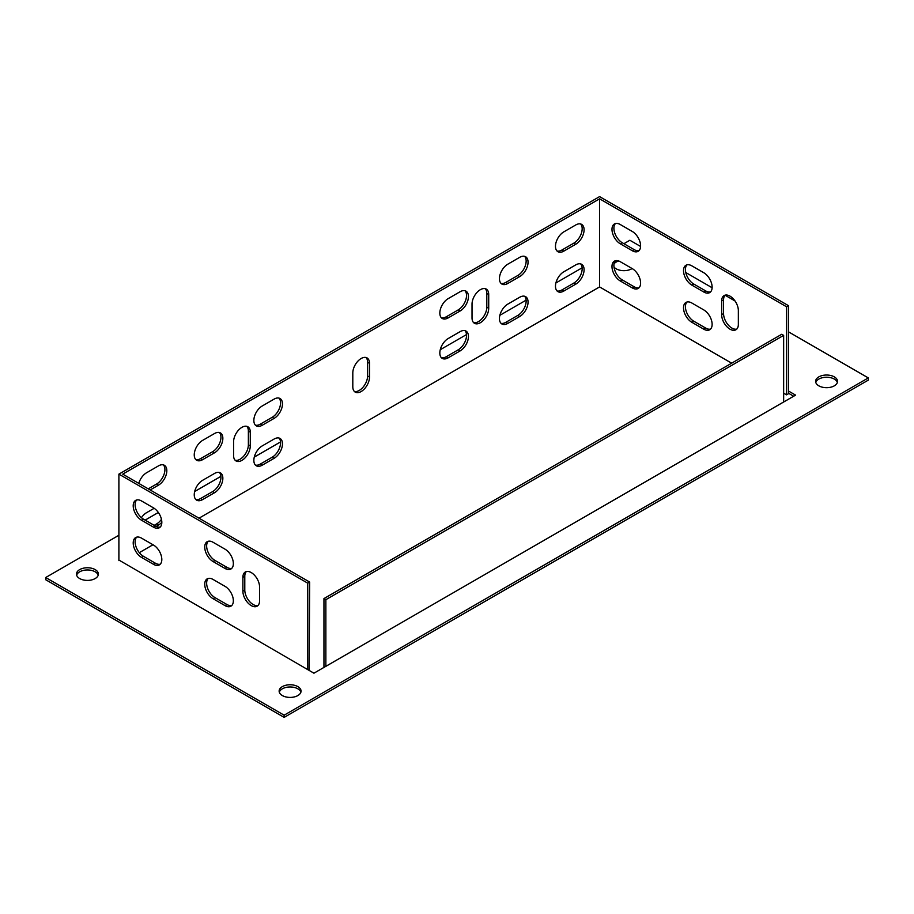 <?xml version="1.0" encoding="UTF-8"?>
<svg xmlns="http://www.w3.org/2000/svg" width="914" height="914" viewBox="0 0 914 914"><rect width="100%" height="100%" fill="white"/><g stroke="black" fill="none" stroke-linecap="round" stroke-linejoin="round"><path stroke-width="1.37" d="M153.472 507.864A11.802 6.809 60 0 1 161.184 518.261A11.802 6.809 60 0 1 159.379 527.721A11.802 6.809 60 0 1 153.472 527.138L141.556 520.249A11.802 6.809 60 0 1 133.844 509.852A11.802 6.809 60 0 1 135.649 500.392A11.802 6.809 60 0 1 141.556 500.986L153.472 507.864M242.884 577.385L242.884 591.152A11.802 6.809 -120 0 0 248.037 603.023A11.802 6.809 -120 0 0 257.131 606.188A11.802 6.809 -120 0 0 259.576 600.784L259.576 587.016A11.802 6.809 -120 0 0 254.423 575.146A11.802 6.809 -120 0 0 245.329 571.981A11.802 6.809 -120 0 0 242.884 577.385L244.792 576.277A11.802 6.809 60 0 1 246.357 571.558M788.428 305.642L786.52 306.75L786.52 394.848L788.428 393.751L788.428 305.642L599.584 196.613L118.9 474.138L118.9 560.59M118.9 474.138L307.744 583.166L307.744 669.619M153.472 545.03A11.802 6.809 60 0 1 161.184 555.438A11.802 6.809 60 0 1 159.379 564.886A11.802 6.809 60 0 1 153.472 564.304L141.556 557.426A11.802 6.809 60 0 1 133.844 547.018A11.802 6.809 60 0 1 135.649 537.569A11.802 6.809 60 0 1 141.556 538.152L153.472 545.03M225.004 549.165A11.802 6.809 60 0 1 232.716 559.562A11.802 6.809 60 0 1 230.899 569.022A11.802 6.809 60 0 1 225.004 568.439L213.076 561.55A11.802 6.809 60 0 1 205.376 551.153A11.802 6.809 60 0 1 207.181 541.694A11.802 6.809 60 0 1 213.076 542.276L225.004 549.165M225.004 586.331A11.802 6.809 60 0 1 232.716 596.728A11.802 6.809 60 0 1 230.899 606.188A11.802 6.809 60 0 1 225.004 605.605L213.076 598.716A11.802 6.809 60 0 1 205.376 588.319A11.802 6.809 60 0 1 207.181 578.859A11.802 6.809 60 0 1 213.076 579.453L225.004 586.331M786.52 306.75L599.607 198.829L122.739 474.126L309.652 582.058L309.172 670.442M160.247 527.035A11.802 6.809 60 0 1 155.38 526.041L143.464 519.152A11.802 6.809 60 0 1 136.037 509.624A11.802 6.809 60 0 1 136.677 499.981M258.011 605.502A11.802 6.809 60 0 1 249.328 601.241A11.802 6.809 60 0 1 244.792 590.044L244.792 576.277M160.247 564.201A11.802 6.809 60 0 1 155.38 563.207L143.464 556.318A11.802 6.809 60 0 1 136.037 546.801A11.802 6.809 60 0 1 136.677 537.146M231.779 568.337A11.802 6.809 60 0 1 226.912 567.331L214.984 560.453A11.802 6.809 60 0 1 207.558 550.925A11.802 6.809 60 0 1 208.209 541.282M231.779 605.502A11.802 6.809 60 0 1 226.912 604.497L214.984 597.619A11.802 6.809 60 0 1 207.558 588.09A11.802 6.809 60 0 1 208.209 578.448M309.652 582.058L307.744 583.166M731.68 363.189L599.607 286.939L599.561 198.829L599.561 286.939L199.012 518.192M152.992 544.755L139.316 552.662M233.584 441.793A11.802 6.809 -60 0 1 238.737 429.911A11.802 6.809 -60 0 1 247.831 426.747A11.802 6.809 -60 0 1 250.276 432.151L250.276 445.918A11.802 6.809 -60 0 1 245.123 457.8A11.802 6.809 -60 0 1 236.029 460.953A11.802 6.809 -60 0 1 233.584 455.549L233.584 441.793M472.024 304.134A11.802 6.809 -60 0 1 477.177 292.252A11.802 6.809 -60 0 1 486.271 289.087A11.802 6.809 -60 0 1 488.716 294.491L488.716 308.258A11.802 6.809 -60 0 1 483.563 320.14A11.802 6.809 -60 0 1 474.469 323.293A11.802 6.809 -60 0 1 472.024 317.901L472.024 304.134M161.812 522.34A11.802 6.809 -60 0 1 158.476 525.07L156.134 526.43M141.419 517.69A11.802 6.809 -60 0 1 146.56 512.685L154.158 508.298M575.74 264.9A11.802 6.809 -60 0 1 581.647 264.317A11.802 6.809 -60 0 1 583.452 273.766A11.802 6.809 -60 0 1 575.74 284.174L563.824 291.052A11.802 6.809 -60 0 1 557.917 291.635A11.802 6.809 -60 0 1 556.112 282.175A11.802 6.809 -60 0 1 563.824 271.778L575.74 264.9M507.784 323.407A11.802 6.809 -60 0 1 501.889 323.99A11.802 6.809 -60 0 1 500.072 314.53A11.802 6.809 -60 0 1 507.784 304.134L519.712 297.244A11.802 6.809 -60 0 1 525.607 296.662A11.802 6.809 -60 0 1 527.424 306.121A11.802 6.809 -60 0 1 519.712 316.518L507.784 323.407L505.876 322.299A11.802 6.809 -60 0 1 501.009 323.305M202.588 499.604A11.802 6.809 -60 0 1 196.693 500.187A11.802 6.809 -60 0 1 194.876 490.738A11.802 6.809 -60 0 1 202.588 480.33L214.516 473.452A11.802 6.809 -60 0 1 220.411 472.869A11.802 6.809 -60 0 1 222.216 482.318A11.802 6.809 -60 0 1 214.516 492.726L202.588 499.604L200.68 498.507A11.802 6.809 -60 0 1 195.813 499.501M262.204 465.192A11.802 6.809 -60 0 1 256.297 465.774A11.802 6.809 -60 0 1 254.492 456.315A11.802 6.809 -60 0 1 262.204 445.918L274.12 439.04A11.802 6.809 -60 0 1 280.027 438.446A11.802 6.809 -60 0 1 281.832 447.906A11.802 6.809 -60 0 1 274.12 458.302L262.204 465.192L260.296 464.095A11.802 6.809 -60 0 1 255.417 465.089M460.096 331.656A11.802 6.809 -60 0 1 466.003 331.074A11.802 6.809 -60 0 1 467.808 340.534A11.802 6.809 -60 0 1 460.096 350.93L448.18 357.82A11.802 6.809 -60 0 1 442.273 358.402A11.802 6.809 -60 0 1 440.468 348.942A11.802 6.809 -60 0 1 448.18 338.546L460.096 331.656M138.779 483.415A11.802 6.809 -60 0 1 146.56 472.767L158.476 465.877A11.802 6.809 -60 0 1 164.383 465.295A11.802 6.809 -60 0 1 166.188 474.754A11.802 6.809 -60 0 1 158.476 485.151L150.136 489.973M575.74 224.97A11.802 6.809 -60 0 1 581.647 224.387A11.802 6.809 -60 0 1 583.452 233.847A11.802 6.809 -60 0 1 575.74 244.244L563.824 251.133A11.802 6.809 -60 0 1 557.917 251.716A11.802 6.809 -60 0 1 556.112 242.256A11.802 6.809 -60 0 1 563.824 231.859L575.74 224.97M507.784 283.477A11.802 6.809 -60 0 1 501.889 284.06A11.802 6.809 -60 0 1 500.072 274.611A11.802 6.809 -60 0 1 507.784 264.203L519.712 257.325A11.802 6.809 -60 0 1 525.607 256.743A11.802 6.809 -60 0 1 527.424 266.203A11.802 6.809 -60 0 1 519.712 276.599L507.784 283.477L505.876 282.38A11.802 6.809 -60 0 1 501.009 283.386M202.588 459.685A11.802 6.809 -60 0 1 196.693 460.268A11.802 6.809 -60 0 1 194.876 450.808A11.802 6.809 -60 0 1 202.588 440.411L214.516 433.533A11.802 6.809 -60 0 1 220.411 432.939A11.802 6.809 -60 0 1 222.216 442.399A11.802 6.809 -60 0 1 214.516 452.796L202.588 459.685L200.68 458.588A11.802 6.809 -60 0 1 195.813 459.582M262.204 425.273A11.802 6.809 -60 0 1 256.297 425.855A11.802 6.809 -60 0 1 254.492 416.396A11.802 6.809 -60 0 1 262.204 405.999L274.12 399.11A11.802 6.809 -60 0 1 280.027 398.527A11.802 6.809 -60 0 1 281.832 407.987A11.802 6.809 -60 0 1 274.12 418.384L262.204 425.273L260.296 424.165A11.802 6.809 -60 0 1 255.417 425.17M460.096 291.737A11.802 6.809 -60 0 1 466.003 291.155A11.802 6.809 -60 0 1 467.808 300.615A11.802 6.809 -60 0 1 460.096 311.011L448.18 317.901A11.802 6.809 -60 0 1 442.273 318.483A11.802 6.809 -60 0 1 440.468 309.023A11.802 6.809 -60 0 1 448.18 298.627L460.096 291.737M352.804 372.958A11.802 6.809 -60 0 1 357.957 361.087A11.802 6.809 -60 0 1 367.051 357.922A11.802 6.809 -60 0 1 369.496 363.326L369.496 377.094A11.802 6.809 -60 0 1 364.343 388.964A11.802 6.809 -60 0 1 355.249 392.129A11.802 6.809 -60 0 1 352.804 386.725L352.804 372.958M786.52 394.848L783.652 393.191M632.248 268.613A11.802 6.809 60 0 1 639.96 279.01A11.802 6.809 60 0 1 638.155 288.47A11.802 6.809 60 0 1 632.248 287.887L620.332 280.998A11.802 6.809 60 0 1 612.62 270.601A11.802 6.809 60 0 1 614.425 261.141A11.802 6.809 60 0 1 620.332 261.735L632.248 268.613M632.248 231.448A11.802 6.809 60 0 1 639.96 241.844A11.802 6.809 60 0 1 638.155 251.304A11.802 6.809 60 0 1 632.248 250.722L620.332 243.832A11.802 6.809 60 0 1 612.62 233.436A11.802 6.809 60 0 1 614.425 223.976A11.802 6.809 60 0 1 620.332 224.558L632.248 231.448M738.352 310.6A11.802 6.809 -120 0 0 733.199 298.718A11.802 6.809 -120 0 0 724.105 295.565A11.802 6.809 -120 0 0 721.66 300.969L721.66 314.724A11.802 6.809 -120 0 0 726.813 326.606A11.802 6.809 -120 0 0 735.907 329.771A11.802 6.809 -120 0 0 738.352 324.367L738.352 310.6M703.78 272.738A11.802 6.809 60 0 1 711.492 283.146A11.802 6.809 60 0 1 709.675 292.606A11.802 6.809 60 0 1 703.78 292.012L691.864 285.134A11.802 6.809 60 0 1 684.152 274.737A11.802 6.809 60 0 1 685.957 265.277A11.802 6.809 60 0 1 691.864 265.86L703.78 272.738M703.78 309.915A11.802 6.809 60 0 1 711.492 320.311A11.802 6.809 60 0 1 709.675 329.771A11.802 6.809 60 0 1 703.78 329.189L691.864 322.299A11.802 6.809 60 0 1 684.152 311.903A11.802 6.809 60 0 1 685.957 302.443A11.802 6.809 60 0 1 691.864 303.025L703.78 309.915M639.023 287.784A11.802 6.809 60 0 1 634.156 286.79L622.24 279.901A11.802 6.809 60 0 1 614.814 270.373A11.802 6.809 60 0 1 615.453 260.73M639.023 250.619A11.802 6.809 60 0 1 634.156 249.613L622.24 242.736A11.802 6.809 60 0 1 614.814 233.207A11.802 6.809 60 0 1 615.453 223.564M725.133 295.142A11.802 6.809 -120 0 0 723.568 299.861L723.568 313.628A11.802 6.809 -120 0 0 728.104 324.824A11.802 6.809 -120 0 0 736.787 329.086M710.555 291.92A11.802 6.809 60 0 1 705.688 290.915L693.76 284.037A11.802 6.809 60 0 1 686.345 274.508A11.802 6.809 60 0 1 686.985 264.854M710.555 329.086A11.802 6.809 60 0 1 705.688 328.08L693.76 321.202A11.802 6.809 60 0 1 686.345 311.674A11.802 6.809 60 0 1 686.985 302.031M246.803 426.335A11.802 6.809 -60 0 1 248.368 431.054L248.368 444.821A11.802 6.809 -60 0 1 243.832 456.006A11.802 6.809 -60 0 1 235.149 460.268M485.231 288.675A11.802 6.809 -60 0 1 486.808 293.394L486.808 307.161A11.802 6.809 -60 0 1 482.272 318.358A11.802 6.809 -60 0 1 473.589 322.608M161.458 519.323A11.802 6.809 -60 0 1 156.568 523.973L154.192 525.344M580.607 263.895A11.802 6.809 -60 0 1 581.258 273.537A11.802 6.809 -60 0 1 573.832 283.066L561.916 289.955A11.802 6.809 -60 0 1 557.037 290.949M524.579 296.25A11.802 6.809 -60 0 1 525.23 305.893A11.802 6.809 -60 0 1 517.804 315.421L505.876 322.299M219.383 472.447A11.802 6.809 -60 0 1 220.034 482.101A11.802 6.809 -60 0 1 212.608 491.618L200.68 498.507M278.987 438.034A11.802 6.809 -60 0 1 279.638 447.677A11.802 6.809 -60 0 1 272.212 457.206L260.296 464.095M464.975 330.662A11.802 6.809 -60 0 1 465.614 340.305A11.802 6.809 -60 0 1 458.188 349.834L446.272 356.711A11.802 6.809 -60 0 1 441.405 357.717M163.355 464.883A11.802 6.809 -60 0 1 163.994 474.526A11.802 6.809 -60 0 1 156.568 484.054L148.228 488.864M580.607 223.976A11.802 6.809 -60 0 1 581.258 233.618A11.802 6.809 -60 0 1 573.832 243.147L561.916 250.025A11.802 6.809 -60 0 1 557.037 251.03M524.579 256.32A11.802 6.809 -60 0 1 525.23 265.974A11.802 6.809 -60 0 1 517.804 275.491L505.876 282.38M219.383 432.528A11.802 6.809 -60 0 1 220.034 442.17A11.802 6.809 -60 0 1 212.608 451.699L200.68 458.588M278.987 398.116A11.802 6.809 -60 0 1 279.638 407.758A11.802 6.809 -60 0 1 272.212 417.287L260.296 424.165M464.975 290.743A11.802 6.809 -60 0 1 465.614 300.386A11.802 6.809 -60 0 1 458.188 309.915L446.272 316.792A11.802 6.809 -60 0 1 441.405 317.798M366.023 357.5A11.802 6.809 -60 0 1 367.588 362.218L367.588 375.985A11.802 6.809 -60 0 1 363.052 387.182A11.802 6.809 -60 0 1 354.369 391.443M599.607 286.939L599.584 198.852M793.672 396.219L788.428 393.191M98.221 575.18A10.957 6.329 0 0 0 87.424 569.959A10.957 6.329 0 0 0 76.639 575.18M837.361 382.463A10.957 6.329 0 0 0 826.576 377.231A10.957 6.329 0 0 0 815.779 382.463M118.9 535.261L45.7 577.522L45.7 579.727L284.14 717.387L868.3 380.121L868.3 377.916L788.428 331.805M300.889 692.195A10.957 6.329 0 0 0 297.85 688.813A10.957 6.329 0 0 0 286.802 687.259A10.957 6.329 0 0 0 279.307 692.195M618.709 260.981A10.957 6.329 0 0 0 614.025 263.815M118.9 560.042L313.936 673.195L795.58 395.122L788.428 390.998M79.678 578.551A10.957 6.329 0 0 0 91.617 579.922A10.957 6.329 0 0 0 98.381 574.083A10.957 6.329 0 0 0 87.424 567.754A10.957 6.329 0 0 0 76.468 574.083A10.957 6.329 0 0 0 79.678 578.551M818.83 385.834A10.957 6.329 0 0 0 830.769 387.205A10.957 6.329 0 0 0 837.532 381.355A10.957 6.329 0 0 0 826.576 375.026A10.957 6.329 0 0 0 815.619 381.355A10.957 6.329 0 0 0 818.83 385.834M735.016 300.969L725.065 295.222M712.109 287.739L685.774 272.532M640.577 246.449L629.86 240.256L623.908 243.695M582.149 267.802L555.895 282.963M526.11 300.158L499.867 315.307M466.506 334.57L440.251 349.731M280.529 441.942L254.275 457.103M220.914 476.354L194.671 491.515M158.339 512.491L145.132 520.112M45.7 577.522L284.14 715.182L868.3 377.916M297.85 686.62A10.957 6.329 0 0 0 285.899 685.249A10.957 6.329 0 0 0 279.136 691.087A10.957 6.329 0 0 0 290.092 697.416A10.957 6.329 0 0 0 301.06 691.087A10.957 6.329 0 0 0 297.85 686.62M614.002 267.048A10.957 6.329 0 0 0 632.111 268.533M284.14 715.182L284.14 717.387M323.956 667.414L323.956 598.579L781.744 334.273L783.652 335.381L783.652 401.977L325.887 666.329M325.864 666.283L325.864 599.687L783.652 335.381M323.956 598.579L325.864 599.687M369.496 363.326L367.588 362.218M369.496 377.094L367.588 375.985M460.096 311.011L458.188 309.915M448.18 317.901L446.272 316.792M274.12 418.384L272.212 417.287M214.516 452.796L212.608 451.699M519.712 276.599L517.804 275.491M575.74 244.244L573.832 243.147M563.824 251.133L561.916 250.025M158.476 485.151L156.568 484.054M723.568 313.628L721.66 314.724M723.568 299.861L721.66 300.969M244.792 590.044L242.884 591.152M153.472 527.138L155.38 526.041M141.556 520.249L143.464 519.152M634.156 249.613L632.248 250.722M622.24 242.736L620.332 243.832M634.156 286.79L632.248 287.887M622.24 279.901L620.332 280.998M693.76 284.037L691.864 285.134M705.688 290.915L703.78 292.012M693.76 321.202L691.864 322.299M705.688 328.08L703.78 329.189M153.472 564.304L155.38 563.207M141.556 557.426L143.464 556.318M225.004 568.439L226.912 567.331M213.076 561.55L214.984 560.453M225.004 605.605L226.912 604.497M213.076 598.716L214.984 597.619M460.096 350.93L458.188 349.834M448.18 357.82L446.272 356.711M274.12 458.302L272.212 457.206M214.516 492.726L212.608 491.618M519.712 316.518L517.804 315.421M575.74 284.174L573.832 283.066M563.824 291.052L561.916 289.955M158.476 525.07L156.568 523.973M488.716 294.491L486.808 293.394M488.716 308.258L486.808 307.161M250.276 432.151L248.368 431.054M250.276 445.918L248.368 444.821"/></g></svg>
